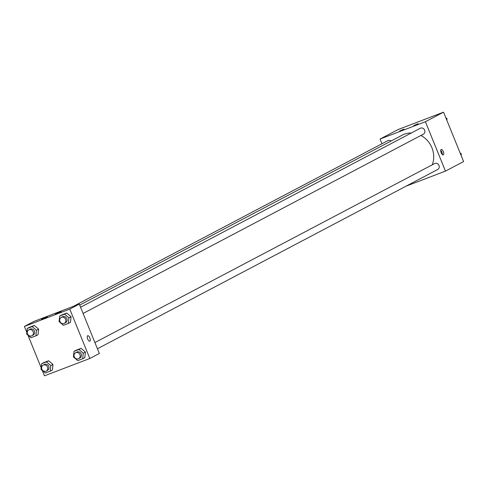 <?xml version="1.0" encoding="UTF-8"?>
<svg xmlns="http://www.w3.org/2000/svg" width="488" height="488" viewBox="0 0 488 488"><rect width="100%" height="100%" fill="white"/><g stroke="black" fill="none" stroke-linecap="round" stroke-linejoin="round"><path stroke-width="0.73" d="M381.958 143.765L380.048 139.062L398.184 129.503L443.543 112.167L463.6 161.552L445.465 171.111L406.01 186.184M441.164 149.487A2.916 1.208 -110.9 0 1 441.219 149.462A2.916 1.208 -110.9 0 1 443.391 151.756A2.916 1.208 -110.9 0 1 443.299 154.916A2.916 1.208 -110.9 0 1 441.158 152.689A2.916 1.208 -110.9 0 1 441.164 149.487M380.048 139.062L425.408 121.719L443.543 112.167M425.408 121.719L445.465 171.111M442.354 154.574A2.916 1.208 69.1 0 0 440.737 150.353M399.635 130.991L403.954 129.094L399.635 130.991M413.812 125.575L418.131 123.671L413.812 125.575M97.435 348.774L437.699 169.495A3.337 3.032 -117.8 0 0 438.822 165.127A3.337 3.032 -117.8 0 0 434.588 163.59L94.916 342.564M391.059 141.032A3.337 3.032 -117.8 0 0 387.814 140.678L73.383 306.348M83.1 313.461L423.358 134.182A3.337 3.032 -117.8 0 0 424.639 130.143A3.337 3.032 -117.8 0 0 420.247 128.277L80.575 307.251M432.234 164.834A22.546 20.49 -117.8 0 0 431.923 147.76A22.546 20.49 -117.8 0 0 420.93 135.463M411.347 132.974A22.546 20.49 -117.8 0 0 402.246 135.139L79.697 305.085M79.294 304.091L33.928 321.427L24.4 326.448L69.766 309.111L79.294 304.091L99.345 353.477L89.816 358.497L44.457 375.833L42.249 370.398M41.462 319.305L47.385 316.968L41.462 319.305M61.311 311.716L55.382 314.058L61.311 311.716M81.069 348.359L76.158 350.238L81.069 348.359L85.406 352.055L81.069 348.359L78.922 349.493L83.253 353.184L82.679 358.753L77.769 360.632L73.432 356.941L74.011 351.372L78.922 349.493M84.833 357.619L85.406 352.055L84.833 357.619L82.679 358.753M48.635 360.76L43.725 362.633L48.635 360.76L52.972 364.451L48.635 360.76L46.482 361.889L50.819 365.585L50.246 371.148L45.335 373.027L40.998 369.337L41.572 363.767L46.482 361.889M52.393 370.02L52.972 364.451L52.393 370.02L50.246 371.148M34.3 325.447L29.384 327.32L34.3 325.447L38.631 329.138L34.3 325.447L32.147 326.582L36.484 330.272L35.905 335.842L30.994 337.714L26.657 334.024L27.236 328.454L32.147 326.582M38.058 334.707L38.631 329.138L38.058 334.707L35.905 335.842M69.766 309.111L89.816 358.497M41.163 367.732L27.907 335.091M26.828 332.42L24.4 326.448M71.065 316.743L66.734 313.052L61.823 314.925L66.734 313.052L71.065 316.743L70.492 322.312L71.065 316.743L68.918 317.877L68.338 323.446L63.428 325.319L59.097 321.629L59.67 316.059L64.581 314.187L68.918 317.877M87.688 339.007A2.916 1.208 -110.9 0 1 87.724 335.72A2.916 1.208 -110.9 0 1 89.896 338.013A2.916 1.208 -110.9 0 1 89.804 341.167A2.916 1.208 -110.9 0 1 87.688 339.007M89.804 341.167A2.916 1.208 69.1 0 0 89.89 338.013A2.916 1.208 69.1 0 0 87.718 335.72M78.672 358.662L79.898 358.015A3.337 3.032 -117.8 0 0 81.179 353.977A3.337 3.032 -117.8 0 0 76.787 352.11L75.561 352.763A3.337 3.032 -117.8 0 0 74.432 357.125A3.337 3.032 -117.8 0 0 78.672 358.662A3.337 3.032 -117.8 0 0 79.947 354.63A3.337 3.032 -117.8 0 0 75.561 352.763M74.011 351.372L76.158 350.238M83.253 353.184L85.406 352.055M46.232 371.057L47.464 370.41A3.337 3.032 -117.8 0 0 48.745 366.378A3.337 3.032 -117.8 0 0 44.353 364.512L43.127 365.158A3.337 3.032 -117.8 0 0 41.998 369.52A3.337 3.032 -117.8 0 0 46.232 371.057A3.337 3.032 -117.8 0 0 47.513 367.025A3.337 3.032 -117.8 0 0 43.127 365.158M41.572 363.767L43.725 362.633M50.819 365.585L52.972 364.451M64.331 323.349L65.563 322.702A3.337 3.032 -117.8 0 0 66.838 318.67A3.337 3.032 -117.8 0 0 62.452 316.803L61.22 317.45A3.337 3.032 -117.8 0 0 60.091 321.812A3.337 3.032 -117.8 0 0 64.331 323.349A3.337 3.032 -117.8 0 0 65.612 319.317A3.337 3.032 -117.8 0 0 61.22 317.45M59.67 316.059L61.823 314.925M64.581 314.187L66.734 313.052M68.338 323.446L70.492 322.312M31.897 335.744L33.123 335.097A3.337 3.032 -117.8 0 0 34.404 331.065A3.337 3.032 -117.8 0 0 30.018 329.199L28.786 329.845A3.337 3.032 -117.8 0 0 27.657 334.207A3.337 3.032 -117.8 0 0 31.897 335.744A3.337 3.032 -117.8 0 0 33.178 331.712A3.337 3.032 -117.8 0 0 28.786 329.845M27.236 328.454L29.384 327.32M36.484 330.272L38.631 329.138M460.092 152.909L461.343 153.976L461.172 155.581M460.666 154.33L461.343 153.976M445.751 117.602L447.002 118.663L446.837 120.268M446.331 119.017L447.002 118.663"/></g></svg>

